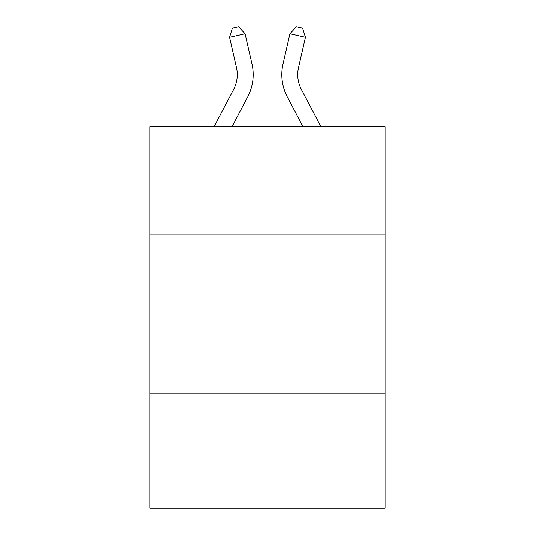 <?xml version="1.0" encoding="UTF-8"?>
<svg xmlns="http://www.w3.org/2000/svg" width="535" height="535" viewBox="0 0 535 535"><rect width="100%" height="100%" fill="white"/><g stroke="black" fill="none" stroke-linecap="round" stroke-linejoin="round"><path stroke-width="0.8" d="M385.12 234.865L385.12 126.782L149.88 126.782L149.88 234.865L385.12 234.865L385.12 508.25L149.88 508.25L149.88 234.865M385.12 393.807L149.88 393.807M214.087 126.782L233.668 89.398A31.792 31.792 -25.6 0 0 236.503 67.584L229.602 37.283L232.411 28.161L238.61 26.75L245.097 33.752L252.005 64.053A47.682 47.682 147.2 0 1 247.752 96.775L232.029 126.782L247.752 96.775M320.913 126.782L301.332 89.398A31.792 31.792 25.6 0 1 298.497 67.584L305.398 37.283L289.903 33.752L282.995 64.053A47.682 47.682 -147.2 0 0 287.248 96.775L302.971 126.782L287.248 96.775M233.668 89.398A31.792 31.792 -32.8 0 0 236.503 67.584A31.792 31.792 -32.8 0 1 233.668 89.398A31.792 31.792 -32.8 0 0 236.503 67.584A31.792 31.792 -32.8 0 1 233.668 89.398A31.792 31.792 -32.8 0 0 236.503 67.584A31.792 31.792 -32.8 0 1 233.668 89.398A31.792 31.792 -32.8 0 0 236.503 67.584A31.792 31.792 -32.8 0 1 233.668 89.398A31.792 31.792 -32.8 0 0 236.503 67.584A31.792 31.792 -32.8 0 1 233.668 89.398A31.792 31.792 -32.8 0 0 236.503 67.584A31.792 31.792 -32.8 0 1 233.668 89.398A31.792 31.792 -32.8 0 0 236.503 67.584A31.792 31.792 -32.8 0 1 233.668 89.398A31.792 31.792 -32.8 0 0 236.503 67.584A31.792 31.792 -32.8 0 1 233.668 89.398A31.792 31.792 -32.8 0 0 236.503 67.584A31.792 31.792 -32.8 0 1 233.668 89.398A31.792 31.792 -32.8 0 0 236.503 67.584A31.792 31.792 -32.8 0 1 233.668 89.398A31.792 31.792 -32.8 0 0 236.503 67.584A31.792 31.792 -32.8 0 1 233.668 89.398A31.792 31.792 -32.8 0 0 236.503 67.584A31.792 31.792 -32.8 0 1 233.668 89.398A31.792 31.792 -32.8 0 0 236.503 67.584A31.792 31.792 -32.8 0 1 233.668 89.398A31.792 31.792 -32.8 0 0 236.503 67.584A31.792 31.792 -32.8 0 1 233.668 89.398A31.792 31.792 -32.8 0 0 236.503 67.584A31.792 31.792 -32.8 0 1 233.668 89.398A31.792 31.792 -32.8 0 0 236.503 67.584A31.792 31.792 -32.8 0 1 233.668 89.398A31.792 31.792 -32.8 0 0 236.503 67.584A31.792 31.792 -32.8 0 1 233.668 89.398A31.792 31.792 -32.8 0 0 236.503 67.584A31.792 31.792 -32.8 0 1 233.668 89.398A31.792 31.792 -32.8 0 0 236.503 67.584A31.792 31.792 -32.8 0 1 233.668 89.398A31.792 31.792 -32.8 0 0 236.503 67.584A31.792 31.792 -32.8 0 1 233.668 89.398A31.792 31.792 -32.8 0 0 236.503 67.584A31.792 31.792 -32.8 0 1 233.668 89.398A31.792 31.792 -32.8 0 0 236.503 67.584A31.792 31.792 -32.8 0 1 233.668 89.398A31.792 31.792 -32.8 0 0 236.503 67.584A31.792 31.792 -32.8 0 1 233.668 89.398A31.792 31.792 -32.8 0 0 236.503 67.584A31.792 31.792 -32.8 0 1 233.668 89.398A31.792 31.792 -32.8 0 0 236.503 67.584A31.792 31.792 -32.8 0 1 233.668 89.398A31.792 31.792 -32.8 0 0 236.503 67.584A31.792 31.792 -32.8 0 1 233.668 89.398A31.792 31.792 -32.8 0 0 236.503 67.584A31.792 31.792 -32.8 0 1 233.668 89.398A31.792 31.792 -32.8 0 0 236.503 67.584A31.792 31.792 -32.8 0 1 233.668 89.398A31.792 31.792 -32.8 0 0 236.503 67.584A31.792 31.792 -32.8 0 1 233.668 89.398A31.792 31.792 -32.8 0 0 236.503 67.584A31.792 31.792 -32.8 0 1 233.668 89.398A31.792 31.792 -32.8 0 0 236.503 67.584A31.792 31.792 -32.8 0 1 233.668 89.398A31.792 31.792 -32.8 0 0 236.503 67.584A31.792 31.792 -32.8 0 1 233.668 89.398A31.792 31.792 -32.8 0 0 236.503 67.584A31.792 31.792 -32.8 0 1 233.668 89.398A31.792 31.792 -32.8 0 0 236.503 67.584M229.602 37.283L245.097 33.752L252.005 64.053M301.332 89.398A31.792 31.792 32.8 0 1 298.497 67.584A31.792 31.792 32.8 0 0 301.332 89.398A31.792 31.792 32.8 0 1 298.497 67.584A31.792 31.792 32.8 0 0 301.332 89.398A31.792 31.792 32.8 0 1 298.497 67.584A31.792 31.792 32.8 0 0 301.332 89.398A31.792 31.792 32.8 0 1 298.497 67.584A31.792 31.792 32.8 0 0 301.332 89.398A31.792 31.792 32.8 0 1 298.497 67.584A31.792 31.792 32.8 0 0 301.332 89.398A31.792 31.792 32.8 0 1 298.497 67.584A31.792 31.792 32.8 0 0 301.332 89.398A31.792 31.792 32.8 0 1 298.497 67.584A31.792 31.792 32.8 0 0 301.332 89.398A31.792 31.792 32.8 0 1 298.497 67.584A31.792 31.792 32.8 0 0 301.332 89.398A31.792 31.792 32.8 0 1 298.497 67.584A31.792 31.792 32.8 0 0 301.332 89.398A31.792 31.792 32.8 0 1 298.497 67.584A31.792 31.792 32.8 0 0 301.332 89.398A31.792 31.792 32.8 0 1 298.497 67.584A31.792 31.792 32.8 0 0 301.332 89.398A31.792 31.792 32.8 0 1 298.497 67.584A31.792 31.792 32.8 0 0 301.332 89.398A31.792 31.792 32.8 0 1 298.497 67.584A31.792 31.792 32.8 0 0 301.332 89.398A31.792 31.792 32.8 0 1 298.497 67.584A31.792 31.792 32.8 0 0 301.332 89.398A31.792 31.792 32.8 0 1 298.497 67.584A31.792 31.792 32.8 0 0 301.332 89.398A31.792 31.792 32.8 0 1 298.497 67.584A31.792 31.792 32.8 0 0 301.332 89.398A31.792 31.792 32.8 0 1 298.497 67.584A31.792 31.792 32.8 0 0 301.332 89.398A31.792 31.792 32.8 0 1 298.497 67.584A31.792 31.792 32.8 0 0 301.332 89.398A31.792 31.792 32.8 0 1 298.497 67.584A31.792 31.792 32.8 0 0 301.332 89.398A31.792 31.792 32.8 0 1 298.497 67.584A31.792 31.792 32.8 0 0 301.332 89.398A31.792 31.792 32.8 0 1 298.497 67.584A31.792 31.792 32.8 0 0 301.332 89.398A31.792 31.792 32.8 0 1 298.497 67.584A31.792 31.792 32.8 0 0 301.332 89.398A31.792 31.792 32.8 0 1 298.497 67.584A31.792 31.792 32.8 0 0 301.332 89.398A31.792 31.792 32.8 0 1 298.497 67.584A31.792 31.792 32.8 0 0 301.332 89.398A31.792 31.792 32.8 0 1 298.497 67.584A31.792 31.792 32.8 0 0 301.332 89.398A31.792 31.792 32.8 0 1 298.497 67.584A31.792 31.792 32.8 0 0 301.332 89.398A31.792 31.792 32.8 0 1 298.497 67.584A31.792 31.792 32.8 0 0 301.332 89.398A31.792 31.792 32.8 0 1 298.497 67.584A31.792 31.792 32.8 0 0 301.332 89.398A31.792 31.792 32.8 0 1 298.497 67.584A31.792 31.792 32.8 0 0 301.332 89.398A31.792 31.792 32.8 0 1 298.497 67.584A31.792 31.792 32.8 0 0 301.332 89.398A31.792 31.792 32.8 0 1 298.497 67.584A31.792 31.792 32.8 0 0 301.332 89.398A31.792 31.792 32.8 0 1 298.497 67.584A31.792 31.792 32.8 0 0 301.332 89.398A31.792 31.792 32.8 0 1 298.497 67.584A31.792 31.792 32.8 0 0 301.332 89.398A31.792 31.792 32.8 0 1 298.497 67.584M305.398 37.283L302.589 28.161L296.39 26.75L289.903 33.752L282.995 64.053"/></g></svg>
